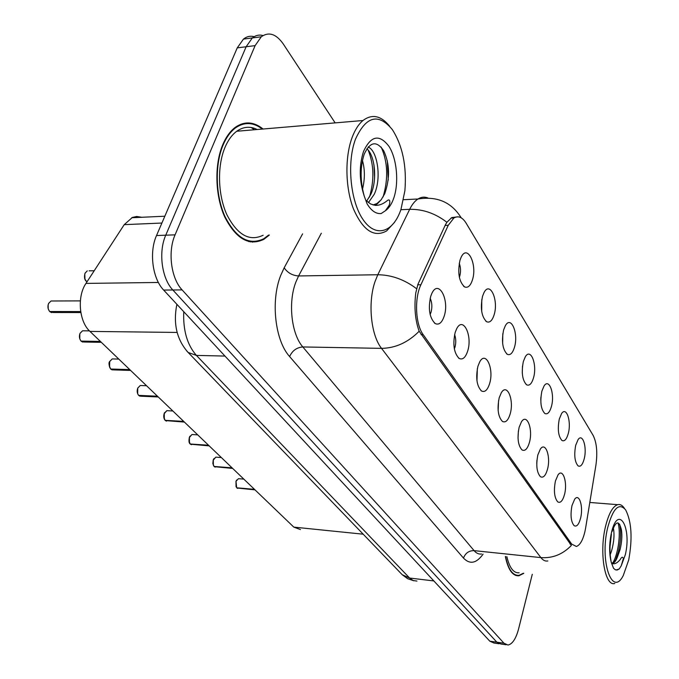 <?xml version="1.0" encoding="UTF-8"?>
<svg xmlns="http://www.w3.org/2000/svg" width="679" height="679" viewBox="0 0 679 679"><rect width="100%" height="100%" fill="white"/><g stroke="black" fill="none" stroke-linecap="round" stroke-linejoin="round"><path stroke-width="1.02" d="M559.292 419.028L561.584 413.562C566.464 406.05 571.582 421.532 568.298 433.44C566.651 439.321 564.538 441.673 561.966 440.476C558.299 436.402 557.408 429.255 559.292 419.028M541.876 391.155L544.023 386.012C549.192 377.617 555.006 394.007 551.433 406.458C549.727 412.374 547.52 414.716 544.821 413.486C540.857 409.208 539.873 401.756 541.876 391.155M540.781 399.99L540.883 397.308M523.348 361.517L525.317 356.772C530.774 347.351 537.412 364.733 533.524 377.796C531.75 383.728 529.45 386.071 526.624 384.815C522.321 380.299 521.234 372.533 523.348 361.517M522.278 373.102L522.482 366.04M503.614 329.943L505.363 325.682C511.109 315.073 518.705 333.559 514.461 347.292C512.628 353.233 510.226 355.567 507.264 354.285C502.579 349.524 501.365 341.41 503.614 329.943M502.638 343.498L502.808 333.728M482.548 296.231L484.025 292.573C490.043 280.58 498.793 300.288 494.134 314.767C492.233 320.692 489.729 323.017 486.622 321.719C481.504 316.703 480.146 308.207 482.548 296.231M481.708 311.593L481.776 299.583M460.006 260.159L461.16 257.222C467.415 243.625 477.541 264.7 472.406 280.003C470.445 285.901 467.839 288.21 464.589 286.911C458.962 281.607 457.434 272.695 460.006 260.159M459.36 277.295L459.734 276.234C460.922 271.693 460.761 267.373 459.242 263.274M575.699 445.28L578.109 439.559C582.709 432.812 587.233 447.486 584.195 458.877C582.607 464.733 580.587 467.084 578.135 465.921C574.731 462.043 573.916 455.168 575.699 445.28M555.43 480.987L558.036 474.876C562.933 467.78 567.729 482.574 564.521 494.448C562.738 500.839 560.498 503.326 557.79 501.925C554.353 497.877 553.563 490.892 555.43 480.987M537.844 454.947L540.323 449.125C545.534 441.18 550.983 456.814 547.495 469.24C545.644 475.69 543.293 478.186 540.442 476.717C536.741 472.457 535.867 465.2 537.844 454.947M536.75 463.316L536.928 460.243M519.138 427.252L521.447 421.795C526.98 412.866 533.21 429.417 529.416 442.462C527.481 448.963 525.011 451.45 522.015 449.931C518.001 445.432 517.05 437.879 519.138 427.252M518.026 438.252L518.383 430.944M499.209 397.741L501.306 392.742C507.162 382.65 514.317 400.228 510.158 413.961C508.147 420.496 505.558 422.983 502.401 421.404C498.046 416.66 496.986 408.775 499.209 397.741M498.148 410.668L498.556 400.644M477.931 366.227L479.756 361.797C485.918 350.356 494.193 369.053 489.627 383.55C487.53 390.128 484.814 392.598 481.479 390.968C476.734 385.952 475.555 377.702 477.931 366.227M476.972 380.911L477.337 368.646M455.151 332.498L456.653 328.78C463.103 315.743 472.72 335.698 467.678 351.051C465.497 357.638 462.654 360.099 459.14 358.436C453.937 353.122 452.604 344.474 455.151 332.498M454.344 348.904L454.972 347.224C456.144 342.742 456.016 338.541 454.599 334.62M430.715 296.316L431.827 293.472C438.515 278.577 449.753 299.914 444.159 316.227C441.902 322.814 438.914 325.258 435.214 323.569C429.493 317.933 427.991 308.852 430.715 296.316M430.113 314.462L431.021 312.289C432.37 307.146 432.09 302.478 430.172 298.285M571.99 505.516L574.697 499.167C579.297 492.818 583.541 506.848 580.57 518.213C578.856 524.536 576.717 527.031 574.145 525.682C570.954 521.828 570.233 515.106 571.99 505.516M585.629 527.982L584.814 532.09C582.718 540.476 579.9 545.262 576.369 546.459L571.693 544.091L423.204 334.662C415.48 324.52 414.232 298.412 420.904 284.756L448.242 225.309L453.903 217.976C458.308 215.455 462.374 217.17 466.1 223.119L593.09 435.324C596.714 442.547 597.656 452.477 595.924 465.115L585.629 527.982M300.449 529.586L293.812 527.116L89.968 331.411C79.036 321.617 76.888 296.528 85.97 283.406L124.232 224.647L132.397 217.433L136.683 216.474L141.741 217.28M263.079 129.018C253.793 121.566 244.559 120.989 235.367 127.27C230.283 131.064 226.082 136.861 222.771 144.652C214.241 164.81 215.124 195.756 224.732 216.966C236.046 238.923 249.083 246.384 263.851 239.339L269.376 235.019M243.753 124.002L242.225 123.756M253.674 241.597L252.393 242.174M547.843 560.956C545.33 561.457 543.013 560.336 540.883 557.603C552.587 558.427 562.747 554.37 571.379 545.432L419.164 331.242C415.183 320.225 414.054 307.451 415.769 292.938L417.941 284.297L445.356 224.91L446.892 222.288L451.781 217.56L458.07 216.813M254.158 36.674C250.339 35.664 246.783 36.471 243.472 39.076L237.251 47.87L156.526 235.528L165.752 235.189C158.224 251.943 161.755 278.568 172.839 289.984L496.867 642.19L500.924 644.031L496.867 642.19L172.839 289.984C161.755 278.568 158.224 251.943 165.752 235.189L246.137 46.749L165.752 235.189L175.072 234.849C167.569 251.68 171.074 278.432 182.099 289.899L503.945 643.2L507.977 645.033C512.399 644.142 515.93 638.795 518.569 629.009L532.285 574.273M263.036 35.546C259.208 34.502 255.643 35.3 252.333 37.939L246.137 46.749L252.333 37.939C255.643 35.3 259.208 34.502 263.036 35.546M505.354 556.474C508.087 569.757 512.611 576.182 518.943 575.767L523.781 573.322M335.146 122.882L283.279 43.982C276.166 33.891 268.833 31.489 261.279 36.785L255.109 45.629L175.072 234.849M250.245 241.919L251.714 241.503M156.526 235.528C148.964 252.206 152.52 278.704 163.664 290.069L489.822 641.188L493.913 643.03L499.073 643.76M239.203 478.746L238.448 478.678L236.02 481.292L236.64 487.7M236.852 487.836L254.65 489.525M236.725 487.802L254.447 489.321M216.66 457.222L215.803 457.154L213.172 460.26L212.892 463.485L214.004 466.363M214.241 466.473L232.286 468.043M214.089 466.456L232.065 467.839M192.946 434.577L191.962 434.509L189.305 437.615L189.008 440.926L190.188 443.913M190.434 444.015L208.742 445.441M190.273 444.007L208.512 445.22M167.968 410.719L166.83 410.659L164.148 413.757L163.843 417.152L165.09 420.259M165.362 420.36L183.924 421.608M165.184 420.352L183.678 421.379M141.614 385.545L140.298 385.494L137.803 388.057C136.835 390.951 137.133 393.396 138.703 395.39L138.618 395.297M138.906 395.399L157.723 396.46M138.703 395.39L157.469 396.213M505.566 556.5C508.282 569.486 512.755 575.767 518.968 575.342L523.339 573.271M506.857 556.636C509.505 567.856 513.596 573.237 519.138 572.804M624.442 508.35L624.324 508.198C622.329 505.244 620.114 504.064 617.661 504.675C612.704 506.407 608.639 513.74 605.473 526.666C599.082 552.655 604.913 586.758 614.792 583.49M607.697 527.608C599.472 560.939 612.144 597.766 623.271 575.529L628.712 559.971C632.624 538.345 631.606 521.659 625.656 509.904C619.019 502.282 613.035 508.181 607.697 527.608M612.068 563.485L612.517 563.434C614.334 562.967 615.972 560.829 617.432 557.009L620.071 549.608C621.828 542.309 622.287 535.739 621.438 529.883C619.036 520.139 615.912 520.7 612.076 531.555M611.414 534.305C609.53 544.346 609.504 553.767 611.338 562.568L613.519 568.238L615.149 569.681L617.262 570.004L619.214 568.977L621.234 565.802L623.373 558.52C622.736 556.602 621.735 556.865 620.368 559.292C617.78 562.594 615.276 564.079 612.857 563.74L612.373 563.612M613.324 527.838C614.639 534.381 614.02 542.198 611.456 551.306L610.192 554.726M611.389 534.424L610.005 546.637M617.432 557.009C615.573 560.616 613.612 562.687 611.558 563.231M619.647 524.213L620.097 526.658C621.141 533.957 620.581 542.3 618.425 551.688L615.709 559.895M619.214 568.977L616.082 570.02M618.026 522.898C620.861 531.784 618.756 552.782 612.967 562.611M248.769 241.605L250.245 241.308M262.366 129.078C253.352 122.178 244.415 121.762 235.562 127.839C230.529 131.599 226.362 137.336 223.085 145.06C214.64 165.014 215.523 195.628 225.029 216.626C236.224 238.354 249.134 245.73 263.749 238.753L268.638 235.053M257.214 129.511C250.161 126.039 243.337 126.625 236.733 131.259C231.972 134.79 228.042 140.197 224.944 147.496C217.051 166.219 217.891 194.89 226.803 214.556C237.311 234.942 249.422 241.834 263.155 235.24M389.593 126.158C380.987 115.583 372.109 113.699 362.976 120.514C358.58 124.198 354.947 129.901 352.07 137.616C344.72 157.401 345.339 187.888 353.428 208.818C362.968 230.504 374.027 237.879 386.614 230.945L394.533 222.322M355.482 139.17C346.57 162.926 350.466 201.807 363.257 219.877C375.92 238.304 393.37 232.379 401 209.276L404.896 190.68C406.823 166.177 402.639 145.824 392.352 129.621C378.39 112.841 366.1 116.024 355.482 139.17M373.204 205.007L377.694 203.454L381.14 199.796L384.721 193.744C390.111 178.204 389.771 163.877 383.694 150.755C376.607 140.477 370.123 141.588 364.233 154.099C360.099 166.924 360.091 180.911 364.224 196.061L367.093 203.853C371.362 210.872 376.073 214.097 381.216 213.52L385.409 210.719L388.685 206.034C390.162 204.201 390.671 197.793 387.251 200.644C383.329 203.904 379.357 205.491 375.334 205.381L370.649 203.989L366.176 200.543M362.416 160.473C364.971 169.317 365.013 178.84 362.535 189.042M368.162 147.063C377.286 150.348 381.904 178.127 374.256 194.253L368.459 202.58M366.881 148.777C374.842 155.406 377.583 179.85 370.793 194.432L366.685 201.06M381.14 199.796L377.04 203.479L373.06 204.965M254.447 129.748L251.179 127.508M242.301 124.384L240.782 124.257M387.302 160.804L388.252 180.071M368.366 146.834L368.604 147.267M373.959 164.895L374.604 177.856M381.216 213.52L380.274 213.605M381.182 147.105C387.811 162.128 388.439 178.755 383.075 196.986M368.213 150.169C373.976 164.624 374.401 180.258 369.469 197.088M113.766 358.953L112.247 358.919L109.769 361.449C108.75 364.394 109.073 366.923 110.728 369.02L110.635 368.926M110.949 369.028L130.028 369.868M110.728 369.02L129.757 369.605M84.298 330.817L82.541 330.8L80.097 333.279C79.019 336.292 79.367 338.897 81.115 341.104L81.03 341.011M81.37 341.113L100.696 341.707M81.115 341.104L100.416 341.435M53.064 300.992L51.018 301.001L48.642 303.42C47.505 306.492 47.87 309.2 49.737 311.517L49.643 311.432M50.008 311.517L80.733 311.865M49.737 311.517L80.691 311.568M448.242 225.309L445.118 225.428M420.904 284.756L417.721 284.79M423.204 334.662L421.082 334.637M571.693 544.091L569.91 543.921M363.189 534.195L293.812 527.116M161.899 223.043L124.232 224.647M158.377 282.464L85.97 283.406M177.143 332.438L89.968 331.411M483.083 554.132C476.446 563.392 469.919 564.716 463.494 558.096L289.619 356.551C292.335 350.636 296.74 347.436 302.834 346.952L474.086 550.635C476.386 553.317 478.89 554.429 481.598 553.979M289.619 356.551C275.122 340.773 270.531 301.094 280.631 275.623L284.178 267.798L302.605 233.865M416.516 288.66C404.455 279.544 391.545 274.902 377.796 274.749L298.599 275.946L295.806 282.226C287.888 302.605 291.427 334.17 302.834 346.952L381.539 348.361C370.844 335.129 367.611 302.376 375.147 281.25L377.796 274.749L409.675 209.319C412.06 204.472 414.818 201.035 417.95 199.006C421.218 196.969 424.528 196.613 427.872 197.954M419.164 331.242C408.02 342.445 395.484 348.149 381.539 348.361L540.883 557.603L474.086 550.635C468.917 550.61 465.387 553.096 463.494 558.096M461.245 217.849L459.861 215.769C450.228 201.663 436.266 196.078 417.95 199.006L403.538 199.702M446.892 222.288C435.4 213.418 422.992 209.098 409.675 209.319L400.856 209.709M182.099 289.899L163.664 290.069M503.945 643.2L489.822 641.188M255.109 45.629L237.251 47.87M321.337 233.22L298.599 275.946C292.403 275.547 287.599 272.831 284.178 267.798M183.754 311.695C182.99 330.384 187.209 344.957 196.409 355.414L409.615 578.041L413.138 580.537L416.957 581.063M433.847 580.935L409.615 578.041L402.265 574.757L401.213 573.67M176.888 304.302C173.018 323.637 176.752 339.67 188.091 352.426L196.409 355.414L224.97 356.068M413.8 580.774L407.595 578.678L402.265 574.757L186.818 351.077M235.986 481.284L236.657 480.011M236.054 486.758L235.969 481.352M236.937 487.997L255.015 489.873M213.316 459.759L213.877 458.664M213.35 465.302L213.291 459.827M214.309 466.668L232.685 468.434M189.458 437.106L189.899 436.232M189.449 442.7L189.433 437.183M190.502 444.227L209.183 445.865M164.326 413.239L164.615 412.628M164.267 418.858L164.293 413.324M165.421 420.581L184.408 422.075M137.676 393.676L137.761 388.142M138.957 395.636L141.147 396.213L158.249 396.969M621.234 565.802L625.317 554.735C632.022 526.794 617.788 503.487 611.338 533.21C609.114 544.21 609.114 553.988 611.338 562.568M385.409 210.719C388.897 208.309 391.681 204.107 393.761 198.124C399.065 182.821 396.96 159.03 389.067 146.486C379.476 133.831 370.946 135.503 363.494 151.51C358.962 165.939 359.199 180.784 364.224 196.061M109.565 367.016L109.709 361.601M111 369.274L113.461 369.894L130.614 370.428M79.791 338.711L79.825 334M81.404 341.376L84.196 342.029L101.341 342.326M48.201 308.546L48.15 304.939M50.042 311.805L53.2 312.493L80.843 312.552M85.113 273.136C83.924 276.82 84.569 279.697 87.039 281.768C84.62 280.452 83.958 277.575 85.062 273.145L87.26 270.879L85.113 273.136M84.934 278.95L84.782 274.053M89.11 270.845L94.22 270.743M453.903 217.976L450.975 218.086M164.836 216.219L131.709 217.738M434.399 322.983L435.214 323.569M458.52 357.986L459.14 358.436M481.021 390.629L481.479 390.968M463.596 286.232L464.589 286.911M485.841 321.175L486.622 321.719M506.636 353.844L507.264 354.285M526.132 384.458L526.624 384.815M506.135 644.77L500.924 644.031M261.279 36.785L243.472 39.076M515.582 575.393L518.943 575.767M243.82 479.119L238.448 478.678L235.953 481.301L236.665 487.777M237.752 488.413L236.878 487.972M221.362 457.561L215.803 457.154L213.274 459.776L212.833 463.545L214.029 466.439M215.209 467.118L214.258 466.643M197.733 434.866L191.962 434.509L189.416 437.123C188.652 440.9 188.923 443.183 190.213 443.981M191.495 444.72L190.451 444.202M172.831 410.965L166.83 410.659L164.276 413.256C163.367 416.117 163.647 418.476 165.116 420.326M166.508 421.124L165.37 420.564M146.562 385.74L140.298 385.494L137.744 388.065C136.785 390.968 137.082 393.404 138.643 395.365M140.163 396.239L138.906 395.611M611.796 563.358L612.517 563.434M589.805 502.46L617.661 504.675M620.071 549.608L618.425 551.688M621.438 529.883L620.097 526.658M377.04 203.479L377.694 203.454L375.334 205.398M236.733 131.259L362.976 120.514M234.51 127.932L235.562 127.839M118.8 359.089L112.247 358.919L109.709 361.457C108.521 362.696 108.835 365.209 110.669 368.994M112.324 369.936L110.94 369.257M89.433 330.877L82.541 330.8L80.046 333.287C78.968 336.275 79.307 338.872 81.056 341.087M82.88 342.114L81.344 341.359M80.351 300.882L51.018 301.001L48.591 303.428C47.454 306.45 47.81 309.14 49.669 311.5M51.68 312.62L49.983 311.788"/></g></svg>
